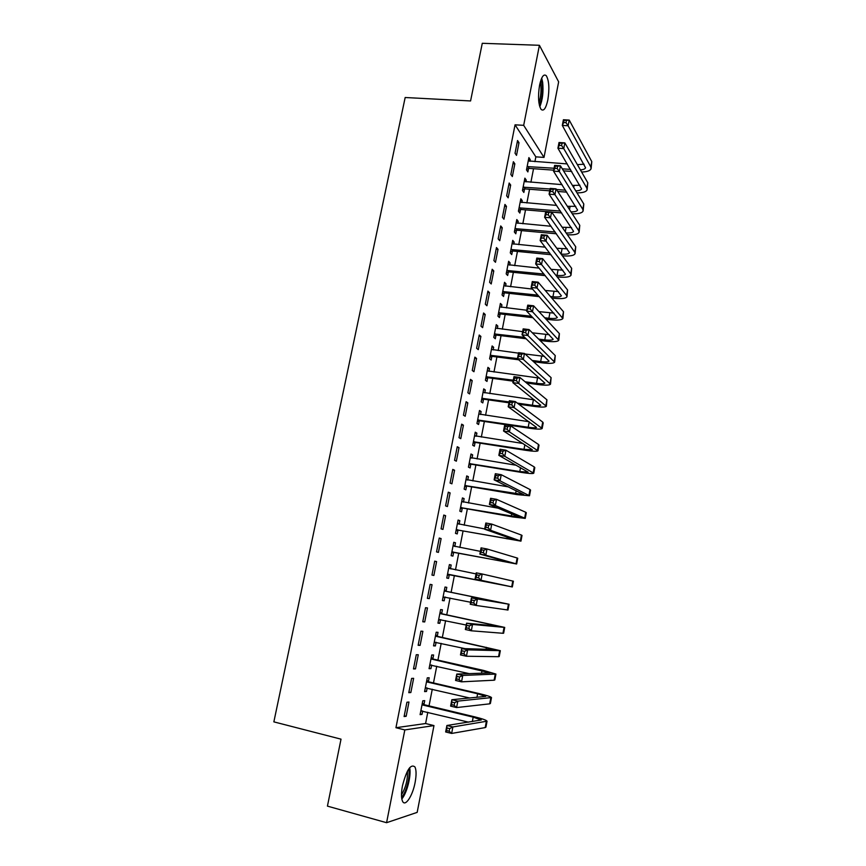 <?xml version="1.0" encoding="UTF-8"?>
<svg xmlns="http://www.w3.org/2000/svg" width="866" height="866" viewBox="0 0 866 866"><rect width="100%" height="100%" fill="white"/><g stroke="black" fill="none" stroke-linecap="round" stroke-linejoin="round"><path stroke-width="1.3" d="M402.452 785.841C406.598 769.863 410.765 763.574 414.966 766.973C416.384 770.08 416.427 775.232 415.117 782.431C412.692 795.767 405.245 807.22 402.56 801.321C401.164 798.214 401.131 793.05 402.452 785.841M539.572 85.182C541.51 76.641 543.761 73.513 546.327 75.775C549.076 80.744 549.585 88.787 547.842 99.893C545.926 108.477 543.664 111.617 541.044 109.332C538.327 104.418 537.829 96.375 539.572 85.182M534.917 161.661L535.848 156.854L515.053 124.823L395.946 727.711L425.596 723.532L427.782 712.274M429.027 705.877L432.275 689.206M433.487 682.949L436.735 666.246M437.925 660.13L441.184 643.395M442.353 637.408L445.611 620.651M446.748 614.806L450.017 598.016M451.121 592.312L454.39 575.5M455.494 569.871L458.731 553.19M459.846 547.474L463.061 530.977M464.187 525.186L467.359 508.872M468.506 502.994L471.634 486.865M472.793 480.911L475.899 464.966M477.079 458.937L480.143 443.165M481.334 437.059L484.365 421.471M485.566 415.279L488.565 399.875M489.788 393.608L492.754 378.377M493.977 372.034L496.911 356.976M498.156 350.557L501.057 335.672M502.323 329.188L505.181 314.466M506.458 307.906L509.295 293.358M510.583 286.722L513.376 272.346M514.685 265.646L517.446 251.432M518.766 244.656L521.505 230.605M522.826 223.764L525.532 209.875M526.874 202.969L529.548 189.243M530.901 182.261L533.543 168.708M425.596 723.532L433.974 725.589L417.174 812.373L386.582 822.7L404.823 729.93L433.974 725.589M558.646 81.848L544.01 157.406L523.681 125.332L539.41 45.292L558.646 81.848M535.848 156.854L544.01 157.406M386.582 822.7L327.435 806.127L341.02 739.163L273.862 721.865L405.169 97.512L470.574 100.954L482.275 43.3L539.41 45.292M428.443 681.466L429.168 677.764L427.284 677.829L424.589 691.598L426.494 691.479L427.165 688.005M411.61 678.414L408.795 692.681L410.841 692.54L413.634 678.338L411.61 678.414M437.308 636.012L438.023 632.342L436.193 632.223L433.53 645.863L435.382 645.928L436.096 642.269M420.919 631.162L418.137 645.289L420.118 645.365L422.879 631.303L420.919 631.162M446.098 590.991L446.802 587.354L445.016 587.029L442.374 600.549L444.182 600.809L444.897 597.161M430.131 584.377L427.371 598.363L429.309 598.644L432.047 584.723L430.131 584.377M453.73 542.452L455.505 542.787L453.762 542.278L451.143 555.658L452.907 556.113L453.611 552.497M455.505 542.787L454.802 546.381M439.257 538.046L436.529 551.902L438.413 552.389L441.119 538.587L439.257 538.046M462.347 498.318L464.122 498.621L462.422 497.928L459.835 511.189L461.546 511.828L462.238 508.255M464.122 498.621L463.44 502.107M448.285 492.169L445.589 505.885L447.419 506.567L450.114 492.906L448.285 492.169M470.887 454.596L472.652 454.877L470.996 454L468.43 467.142L470.108 467.965L470.79 464.414M472.652 454.877L472.024 458.114M457.237 446.726L454.563 460.311L456.35 461.188L459.012 447.668L457.237 446.726M479.342 411.274L481.117 411.534L479.504 410.484L476.96 423.496L478.584 424.502L479.266 420.984M481.117 411.534L480.533 414.533M466.103 401.716L463.451 415.171L465.194 416.243L467.824 402.852L466.103 401.716M487.731 368.353L489.496 368.591L487.926 367.368L485.404 380.261L486.984 381.43L487.666 377.955M489.496 368.591L488.954 371.362M474.882 357.149L472.251 370.475L473.951 371.731L476.56 358.459L474.882 357.149M496.034 325.832L497.798 326.038L496.272 324.642L493.772 337.415L495.309 338.768L495.98 335.315M497.798 326.038L497.3 328.571M483.574 312.994L480.976 326.201L482.622 327.64L485.209 314.499L483.574 312.994M504.261 283.691L506.025 283.875L504.532 282.305L502.064 294.97L503.557 296.486L504.228 293.076M506.025 283.875L505.571 286.181M492.191 269.261L489.615 282.338L491.217 283.961L493.772 270.939L492.191 269.261M512.423 241.928L514.177 242.09L512.726 240.358L510.28 252.904L511.741 254.593L512.401 251.205M514.177 242.09L513.765 244.18M500.721 225.939L498.166 238.897L499.725 240.694L502.269 227.79L500.721 225.939M520.509 200.544L522.252 200.685L520.845 198.79L518.42 211.217L519.838 213.068L520.488 209.724M522.252 200.685L521.895 202.557M509.165 183.018L506.642 195.857L508.158 197.838L510.669 185.053L509.165 183.018M528.52 159.539L530.263 159.658L528.899 157.601L526.485 169.92L527.87 171.923L528.52 168.599M530.263 159.658L529.938 161.314M517.543 140.509L515.043 153.217L516.515 155.371L519.005 142.706L517.543 140.509M513.365 161.715L510.853 174.488L512.347 176.556L514.848 163.826L513.365 161.715M524.515 179.998L526.268 180.128L524.883 178.147L522.458 190.52L523.865 192.458L524.515 189.113M526.268 180.128L525.922 181.882M504.954 204.43L502.41 217.323L503.947 219.217L506.48 206.379L504.954 204.43M516.472 221.187L518.225 221.35L516.796 219.531L514.361 232.012L515.8 233.788L516.45 230.421M518.225 221.35L517.836 223.32M496.467 247.546L493.901 260.569L495.482 262.279L498.026 249.321L496.467 247.546M508.353 262.766L510.106 262.939L508.645 261.283L506.177 273.883L507.66 275.485L508.32 272.086M510.106 262.939L509.684 265.137M487.894 291.073L485.306 304.215L486.93 305.752L489.507 292.665L487.894 291.073M500.158 304.713L501.923 304.908L500.407 303.425L497.928 316.144L499.444 317.573L500.115 314.152M501.923 304.908L501.446 307.333M479.234 335.023L476.625 348.284L478.292 349.637L480.89 336.43L479.234 335.023M491.888 347.05L493.652 347.266L492.105 345.956L489.593 358.784L491.163 360.05L491.834 356.586M493.652 347.266L493.133 349.918M470.498 379.384L467.867 392.774L469.578 393.933L472.208 380.607L470.498 379.384M483.542 389.765L485.317 390.014L483.726 388.877L481.193 401.824L482.795 402.917L483.477 399.421M485.317 390.014L484.754 392.893M461.675 424.167L459.012 437.687L460.777 438.661L463.429 425.206L461.675 424.167M475.12 432.892L476.895 433.162L475.261 432.188L472.706 445.265L474.351 446.174L475.044 442.656M476.895 433.162L476.289 436.28M452.777 469.394L450.082 483.044L451.9 483.823L454.574 470.227L452.777 469.394M466.622 476.408L468.398 476.701L466.72 475.921L464.144 489.117L465.832 489.842L466.525 486.281M468.398 476.701L467.737 480.056M443.782 515.053L441.065 528.834L442.927 529.418L445.622 515.692L443.782 515.053M458.049 520.325L459.824 520.65L458.103 520.055L455.494 533.369L457.237 533.921L457.93 530.328M459.824 520.65L459.121 524.233L457.497 523.161M434.7 561.157L431.961 575.078L433.866 575.457L436.594 561.601L434.7 561.157M449.389 564.664L451.164 565.011L449.4 564.6L446.769 578.044L448.556 578.401L449.259 574.775M451.164 565.011L450.461 568.637M425.531 607.716L422.76 621.766L424.719 621.95L427.479 607.954L425.531 607.716M441.714 613.453L442.429 609.794L440.61 609.577L437.969 623.152L439.787 623.314L440.502 619.655M416.275 654.728L413.483 668.931L415.485 668.898L418.267 654.761L416.275 654.728M432.892 658.69L433.606 654.999L431.744 654.977L429.071 668.671L430.943 668.649L431.636 665.077M406.923 702.218L404.097 716.55L406.165 716.301L408.969 702.034L406.923 702.218M423.972 704.361L424.708 700.637L422.792 700.81L420.097 714.645L422.013 714.407L422.673 711.04M395.946 727.711L404.823 729.93M515.053 124.823L523.681 125.332M517.132 142.587L519.005 142.706M512.975 163.696L514.848 163.826M508.797 184.902L510.669 185.053M504.607 206.216L506.48 206.379M500.386 227.628L502.269 227.79M496.153 249.137L498.026 249.321M491.899 270.744L493.772 270.939M487.623 292.459L489.507 292.665M483.325 314.271L485.209 314.499M479.006 336.192L480.89 336.43M474.665 358.21L476.56 358.459M470.314 380.336L472.208 380.607M465.93 402.571L467.824 402.852M461.535 424.914L463.429 425.206M457.107 447.365L459.012 447.668M452.669 469.913L454.574 470.227M448.209 492.581L450.114 492.906M443.728 515.346L445.622 515.692M439.214 538.23L441.119 538.587M434.689 561.233L436.594 561.601M427.393 598.254L429.309 598.644M442.396 600.441L444.182 600.809M422.814 621.539L424.719 621.95M438.001 622.935L439.787 623.314M418.202 644.943L420.118 645.365M433.595 645.527L435.382 645.928M413.569 668.455L415.485 668.898M429.157 668.238L430.943 668.649M408.914 692.086L410.841 692.54M424.697 691.057L426.494 691.479M404.238 715.836L406.165 716.301M420.226 713.974L422.013 714.407M571.755 171.446L563.528 170.862M553.699 170.158L529.213 168.394L526.636 169.184M528.238 160.924L567.262 163.912M577.351 164.616L584.117 164.237M527.134 166.586L554.067 168.242M562.283 168.827L570.532 169.411M580.393 169.898C583.359 169.671 585.08 168.967 585.568 167.787L562.305 125.429L563.398 119.746L569.211 120.071L591.781 161.596L591.153 168.264M566.429 120.396L564.102 120.266L563.658 122.539L565.996 122.68L566.429 120.396L569.211 120.071L568.118 125.765L590.785 166.878L591.045 168.783C590.157 170.786 587.018 171.869 581.616 172.02M565.996 122.68L568.118 125.765L562.305 125.429L563.658 122.539M527.838 166.369L529.213 168.394M564.102 120.266L563.398 119.746M566.808 192.155L557.715 191.451M549.726 190.823L525.207 188.907L522.631 189.686M524.222 181.492L562.045 184.631M572.437 185.421L579.96 185.248M523.118 187.175L550.072 188.994M556.448 189.492L565.563 190.206M575.76 190.866C579.105 190.747 581.054 190.076 581.584 188.875L557.92 148.227L559.014 142.511L564.838 142.879L587.798 182.748L587.17 189.373M562.045 143.247L559.707 143.106L559.263 145.391L561.601 145.542L562.045 143.247L564.838 142.879L563.744 148.606L586.802 188.052L587.083 189.881C586.141 191.873 582.775 192.869 576.994 192.869M561.601 145.542L563.744 148.606L557.92 148.227L559.263 145.391M523.822 186.959L525.207 188.907M559.707 143.106L559.014 142.511M561.709 212.939L551.642 212.083M545.732 211.585L521.191 209.507L518.604 210.276M520.195 202.146L556.654 205.415M567.382 206.303L575.771 206.335M519.08 207.851L560.454 211.066M571.019 211.889C574.797 211.91 576.983 211.293 577.59 210.059L553.515 171.132L554.619 165.395L560.443 165.807L583.803 204.008L583.175 210.59M557.628 166.229L555.301 166.055L554.857 168.361L557.184 168.524L557.628 166.229L560.443 165.807L559.339 171.555L582.796 209.334L583.089 211.066C582.082 213.047 578.466 213.956 572.253 213.783M557.184 168.524L559.339 171.555L553.515 171.132L554.857 168.361M519.784 207.645L521.191 209.507M555.301 166.055L554.619 165.395M541.098 79.585L542.04 83.58C542.863 92.099 541.975 99.33 539.377 105.284M538.923 102.762C540.828 97.111 541.423 90.919 540.698 84.186L540.297 82.064M539.799 106.789C542.625 99.893 543.577 91.731 542.646 82.292L541.715 78.113M401.813 798.972C406.966 793.234 411.48 775.146 409.65 767.698M408.655 769.062C410.625 775.362 406.327 792.628 401.575 797.261M401.478 794.804C405.829 787.497 407.81 779.617 407.421 771.13M556.459 233.777L517.154 230.215L514.566 230.962M516.136 222.898L551.068 226.264M562.175 227.249L571.528 227.531M515.021 228.635L555.171 231.991M566.137 232.965C570.413 233.149 572.891 232.608 573.563 231.341L549.087 194.157L550.191 188.398L556.026 188.842L579.776 225.355L579.17 231.904M553.201 189.308L550.863 189.134L550.419 191.44L552.757 191.624L553.201 189.308L556.026 188.842L554.922 194.623L578.769 230.702L579.083 232.359C578.001 234.329 574.093 235.13 567.382 234.762M552.757 191.624L554.922 194.623L549.087 194.157L550.419 191.44M515.725 228.429L517.154 230.215M550.863 189.134L550.191 188.398M551.003 254.691L513.094 251.01L510.507 251.746M512.066 243.747L545.234 247.178M556.773 248.271L567.241 248.802M510.94 249.505L549.693 252.98M561.092 254.084C565.931 254.474 568.745 254.019 569.525 252.72L544.627 217.301L545.742 211.51L551.588 211.997L575.738 246.799L575.132 253.316M548.741 212.516L546.403 212.322L545.959 214.649L548.297 214.844L548.741 212.516L551.588 211.997L550.473 217.81L574.721 252.179L575.056 253.738C573.866 255.697 569.633 256.379 562.359 255.795M548.297 214.844L550.473 217.81L544.627 217.301L545.959 214.649M511.644 249.3L513.094 251.01M546.403 212.322L545.742 211.51M555.853 275.258L557.011 275.377C561.882 275.81 564.697 275.41 565.466 274.197L540.157 240.564L541.282 234.74L547.128 235.271L546.002 241.116L570.662 273.753L571.008 275.226C569.839 277.055 565.606 277.65 558.299 277.001L557.152 276.882M545.309 275.648L509.024 271.892L506.426 272.628M507.974 264.693L539.107 268.124M551.144 269.348L562.889 270.16M506.848 270.473L543.978 274.035M544.27 235.844L541.921 235.628L541.477 237.966L543.816 238.182L544.27 235.844L547.128 235.271L571.679 268.352L571.084 274.836M543.816 238.182L546.002 241.116L540.157 240.564L541.477 237.966M507.552 270.279L509.024 271.892M541.921 235.628L541.282 234.74M550.408 296.497L552.952 296.767C557.823 297.233 560.638 296.908 561.395 295.782L535.664 263.946L536.79 258.09L542.646 258.663L541.521 264.531L566.581 295.436L566.949 296.822C565.801 298.51 561.569 299.008 554.262 298.305L551.729 298.023M539.334 296.659L504.932 292.881L502.334 293.596M503.871 285.726L532.622 289.103M545.244 290.467L558.473 291.604M502.735 291.539L537.97 295.133M539.767 259.28L537.418 259.053L536.963 261.402L539.312 261.629L539.767 259.28L542.646 258.663L567.598 290.002L567.013 296.443M539.312 261.629L541.521 264.531L535.664 263.946L536.963 261.402M503.438 291.344L504.932 292.881M537.418 259.053L536.79 258.09M544.703 317.779L548.871 318.266C553.753 318.764 556.557 318.504 557.303 317.465L531.139 287.447L532.276 281.558L538.132 282.175L537.007 288.075L562.868 318.504C561.742 320.074 557.52 320.474 550.202 319.716L546.045 319.229M532.98 317.703L500.819 313.957L498.221 314.661M499.736 306.867L526.755 310.234M539.009 311.63L553.959 313.124M498.6 312.702L531.583 316.252M535.242 282.846L532.893 282.597L532.438 284.957L534.787 285.206L535.242 282.846L538.132 282.175L563.506 311.76L562.932 318.158M534.787 285.206L537.007 288.075L531.139 287.447L532.438 284.957M499.303 312.507L500.819 313.957M532.893 282.597L532.276 281.558M538.663 339.104L544.779 339.862C549.661 340.403 552.454 340.197 553.179 339.245L526.604 311.067L527.74 305.146L533.608 305.817L532.471 311.738L558.765 340.295C557.661 341.724 553.45 342.038 546.121 341.215L540.038 340.468M526.16 338.758L496.683 335.131L494.085 335.835M495.59 328.095L522.642 331.646M532.33 332.815L549.347 334.731M494.443 333.951L524.742 337.394M530.696 306.532L528.347 306.261L527.892 308.632L530.241 308.902L530.696 306.532L533.608 305.817L559.393 333.616L558.819 339.981M530.241 308.902L532.471 311.738L526.604 311.067L527.892 308.632M495.157 333.767L496.683 335.131M528.347 306.261L527.74 305.146M532.189 360.462L540.665 361.555C545.548 362.129 548.34 361.988 549.055 361.133L522.036 334.806L523.172 328.864L529.05 329.567L527.914 335.521L554.641 362.194C553.569 363.482 549.358 363.698 542.029 362.822L533.597 361.728M518.734 359.801L492.538 356.402L489.929 357.095M491.423 349.42L518.507 353.155M525.088 353.999L544.606 356.402M490.275 355.309L517.467 358.556M526.127 330.336L523.768 330.054L523.313 332.436L525.662 332.728L526.127 330.336L529.05 329.567L555.258 355.58L554.695 361.901M525.662 332.728L527.914 335.521L522.036 334.806L523.313 332.436M490.99 355.125L492.538 356.402M523.768 330.054L523.172 328.864M525.142 381.798L536.519 383.346C541.412 383.963 544.205 383.887 544.898 383.118L517.446 358.676L518.593 352.689L524.471 353.447L523.324 359.433L550.495 384.19C549.445 385.348 545.255 385.457 537.916 384.536L526.582 382.989M513.116 381.148L488.37 377.771L485.761 378.453M487.244 370.854L539.68 378.139M486.086 376.764L513.311 380.185M521.527 354.27L519.178 353.967L518.712 356.359L521.072 356.662L521.527 354.27L524.471 353.447L551.101 377.641L550.549 383.93M521.072 356.662L523.324 359.433L517.446 358.676L518.712 356.359M486.8 376.58L488.37 377.771M519.178 353.967L518.593 352.689M517.294 403.101L532.374 405.245C537.256 405.905 540.048 405.894 540.72 405.212L512.834 382.653L513.982 376.645L519.881 377.446L518.723 383.465L546.338 406.295C545.309 407.312 541.12 407.323 533.781 406.338L518.766 404.195M508.959 402.787L484.181 399.248L481.572 399.908M483.033 392.374L534.528 399.908M481.875 398.317L509.121 401.932M516.915 378.323L514.556 377.998L514.09 380.412L516.45 380.726L516.915 378.323L519.881 377.446L546.922 399.811L546.381 406.057M516.45 380.726L518.723 383.465L512.834 382.653L514.09 380.412M482.589 398.144L484.181 399.248M514.556 377.998L513.982 376.645M477.642 419.978L528.195 427.252C533.088 427.945 535.87 427.999 536.53 427.414L508.19 406.771L509.36 400.731L515.248 401.564L514.09 407.615L542.159 428.497C541.153 429.384 536.974 429.298 529.624 428.248L479.981 420.811L477.361 421.461M478.811 414.002L529.029 421.71M512.271 402.495L509.912 402.16L509.446 404.584L511.806 404.92L512.271 402.495L515.248 401.564L542.733 422.088L543.209 422.944L542.203 428.291M511.806 404.92L514.09 407.615L508.19 406.771L509.446 404.584M478.357 419.793L479.981 420.811M509.912 402.16L509.36 400.731M474.579 435.663L475.337 436.128M473.399 441.725L523.995 449.357L532.319 449.725L503.536 431.008L504.705 424.935L510.604 425.823L509.435 431.896L537.959 450.818C536.974 451.554 532.807 451.37 525.446 450.266L475.748 442.483L473.128 443.121M474.568 435.728L523.064 443.511M507.606 426.797L505.235 426.44L504.77 428.876L507.14 429.233L507.606 426.797L510.604 425.823L538.511 444.464L539.009 445.221L537.992 450.634M507.14 429.233L509.435 431.896L503.536 431.008L504.77 428.876M474.113 441.552L475.748 442.483M505.235 426.44L504.705 424.935M470.335 457.378L471.32 458.006M469.134 463.581L519.784 471.569L528.087 472.132L498.848 455.364L500.018 449.259L505.928 450.19L504.759 456.306L533.737 473.237C532.785 473.832 528.617 473.55 521.256 472.381L471.505 464.252L468.874 464.88M470.303 457.551L516.385 465.291M502.919 451.229L500.548 450.85L500.072 453.308L502.442 453.676L502.919 451.229L505.928 450.19L534.279 466.958L534.798 467.618L533.77 473.085M502.442 453.676L504.759 456.306L498.848 455.364L500.072 453.308M469.837 463.407L471.505 464.252M500.548 450.85L500.018 449.259M466.081 479.201L467.283 479.981M464.836 485.545L523.833 494.648L494.14 479.851L495.32 473.724L501.23 474.698L500.061 480.846L529.494 495.763L517.045 494.605L467.239 486.118L464.609 486.735M466.027 479.483L508.526 486.93M498.199 475.791L495.828 475.391L495.352 477.859L497.733 478.249L498.199 475.791L501.23 474.698L530.024 489.55L530.555 490.113L529.516 495.633M497.733 478.249L500.061 480.846L494.14 479.851L495.352 477.859M465.551 485.371L467.239 486.118M495.828 475.391L495.32 473.724M461.795 501.133L463.234 502.074M460.528 507.606L519.557 517.283L489.398 504.467L490.589 498.307L496.51 499.325L495.33 505.506L525.24 518.398L512.813 516.937L462.953 508.093L460.322 508.688M461.719 501.511L498.361 508.234M493.468 500.472L491.087 500.061L490.611 502.54L492.992 502.951L493.468 500.472L496.51 499.325L525.749 512.261L526.301 512.726L525.251 518.301M492.992 502.951L495.33 505.506L489.398 504.467L490.611 502.54M461.242 507.433L462.953 508.093M491.087 500.061L490.589 498.307M456.198 529.765L515.259 540.016L484.646 529.213L485.837 523.021L491.769 524.092L490.578 530.295L520.953 541.142L458.644 530.165L456.014 530.761M457.4 523.649L484.7 528.92M488.695 525.294L486.324 524.861L485.848 527.351L488.218 527.784L488.695 525.294L491.769 524.092L521.451 535.069L522.025 535.448L520.964 541.077M488.218 527.784L490.578 530.295L484.646 529.213L485.848 527.351M456.923 529.602L458.644 530.165M486.324 524.861L485.837 523.021M453.167 545.288L455.072 546.565M451.857 552.032L510.951 562.857L479.861 554.088L481.063 547.864L486.995 548.979L485.804 555.225L516.656 563.993L454.325 552.346L451.684 552.919M453.059 545.894L480.381 551.361M483.91 550.235L481.528 549.791L481.052 552.292L483.434 552.735L483.91 550.235L486.995 548.979L517.132 557.996L517.727 558.267L516.656 563.961M483.434 552.735L485.804 555.225L479.861 554.088L481.052 552.292M452.572 551.88L454.325 552.346M481.528 549.791L481.063 547.864M448.826 567.522L450.959 568.973M447.484 574.407L506.61 585.817L475.055 579.105L476.257 572.837L482.2 574.006L480.998 580.274L512.326 586.953L449.974 574.623L447.332 575.186M448.685 568.237L476.051 573.909M479.093 575.316L476.711 574.851L476.224 577.362L478.617 577.838L479.093 575.316L482.2 574.006L513.408 581.205L512.326 586.953M478.617 577.838L480.998 580.274L475.055 579.105L476.224 577.362M448.198 574.255L449.974 574.623M476.711 574.851L476.257 572.837M444.464 589.854L446.704 591.402L444.908 591.11L503.352 603.104L471.429 597.941L509.067 604.252L446.704 591.402M445.384 597.064L442.959 597.562M444.908 591.11L444.301 590.688M443.089 596.89L470.595 602.249M474.254 600.528L477.382 599.153L476.17 605.464L470.216 604.241L471.429 597.941L471.385 602.574L473.767 603.061L474.254 600.528L471.873 600.041M473.767 603.061L476.17 605.464L507.985 610.032L509.067 604.273M470.216 604.241L471.385 602.574M440.08 612.305L442.32 613.875L440.502 613.669L498.978 626.259L466.568 623.184L472.533 624.451L504.716 627.417L442.32 613.875M440.729 619.612L438.575 620.045M440.502 613.669L439.896 613.236M438.683 619.471L466.211 625.035M469.394 625.88L472.533 624.451L471.32 630.794L465.356 629.506L466.568 623.184L466.514 627.904L468.896 628.424L469.394 625.88L467.001 625.371M468.896 628.424L471.32 630.794L502.951 633.284L503.622 633.219L504.705 627.46M465.356 629.506L466.514 627.904M435.674 634.854L437.915 636.445L436.074 636.337L494.583 649.522L461.697 648.558L467.662 649.868L500.332 650.68L437.915 636.445M436.042 642.258L434.158 642.626M436.074 636.337L435.468 635.904M434.245 642.161L465.15 648.666M464.501 651.362L467.662 649.868L466.438 656.244L460.474 654.923L461.697 648.558L461.61 653.386L464.003 653.917L464.501 651.362L462.108 650.831M464.003 653.917L466.438 656.244L498.545 656.688L499.227 656.525L500.321 650.767M460.474 654.923L461.61 653.386M431.257 657.51L433.498 659.123L431.636 659.113L490.167 672.904L456.783 674.062L462.758 675.426L495.926 674.073L483.704 670.457L433.498 659.123M431.344 665.012L429.731 665.326M431.636 659.113L431.03 658.68M429.796 664.969L469.415 673.683M459.575 676.974L462.758 675.426L461.535 681.834L455.559 680.46L456.783 674.062L456.696 678.998L459.088 679.55L459.575 676.974L457.183 676.433M459.088 679.55L461.535 681.834L494.118 680.2L494.822 679.94L495.904 674.181M455.559 680.46L456.696 678.998M426.808 680.275L429.049 681.91L427.165 681.997L477.621 693.763L485.729 696.394L451.857 699.706L457.833 701.124L491.509 697.574C490.805 696.708 486.735 695.387 479.309 693.623L429.049 681.91M426.613 687.875L425.271 688.124M427.165 681.997L426.559 681.553M425.325 687.875L469.892 698.039M454.639 702.727L457.833 701.124L456.599 707.565L450.623 706.136L451.857 699.706L451.738 704.74L454.141 705.314L454.639 702.727L452.236 702.164M454.141 705.314L456.599 707.565L489.669 703.842L490.394 703.463L491.477 697.715M450.623 706.136L451.738 704.74M422.337 703.138L424.578 704.805L422.673 705L473.182 717.145L481.269 719.992L446.899 725.492L452.886 726.953L487.06 721.183C486.389 720.166 482.33 718.737 474.893 716.896L424.578 704.805M421.872 710.845L420.8 711.029M422.673 705L422.067 704.545M420.822 710.889L468.593 722.168M449.66 728.62L452.886 726.953L451.641 733.437L445.654 731.954L446.899 725.492L446.769 730.633L449.162 731.218L449.66 728.62L447.267 728.035M449.162 731.218L451.641 733.437L485.198 727.592L485.945 727.104L487.028 721.356M445.654 731.954L446.769 730.633M578.023 164.67L577.86 165.503M591.781 161.596L590.785 166.878M574.061 185.551L573.693 187.478M587.798 182.748L586.802 188.052M570.077 206.53L569.503 209.561M583.803 204.008L582.796 209.334M566.083 227.596L565.292 231.752M579.776 225.355L578.769 230.702M562.066 248.769L561.06 254.052M575.738 246.799L574.721 252.179M558.029 270.04L557.011 275.377M571.679 268.352L570.662 273.753M553.969 291.409L552.952 296.767M567.598 290.002L566.581 295.436M549.899 312.886L548.871 318.266M563.506 311.76L562.478 317.216M545.807 334.449L544.779 339.862M559.393 333.616L558.353 339.093M541.694 356.121L540.665 361.555M555.258 355.58L554.218 361.079M537.559 377.89L536.519 383.346M551.101 377.641L550.062 383.173M533.413 399.767L532.374 405.245M546.922 399.811L545.872 405.364M529.223 421.85L528.195 427.252M542.733 422.088L541.672 427.674M524.883 444.68L523.995 449.357M538.511 444.464L537.461 450.082M520.531 467.629L519.784 471.569M534.279 466.958L533.218 472.598M516.158 490.686L515.551 493.88M530.024 489.55L528.953 495.222M511.752 513.863L511.297 516.309M525.749 512.261L524.677 517.955M507.335 537.147L507.021 538.836M521.451 535.069L520.369 540.795M502.897 560.551L502.724 561.471M517.132 557.996L516.049 563.744M512.791 581.032L511.709 586.812M508.439 604.187L507.346 609.989M490.805 624.289L490.567 625.512M504.055 627.449L502.951 633.284M486.432 647.335L486.043 649.348M499.65 650.821L498.545 656.688M482.037 670.49L481.496 673.315M495.233 674.311L494.118 680.2M477.621 693.763L476.928 697.39M490.784 697.92L489.669 703.842M473.182 717.145L472.338 721.595M486.313 721.638L485.198 727.592"/></g></svg>
